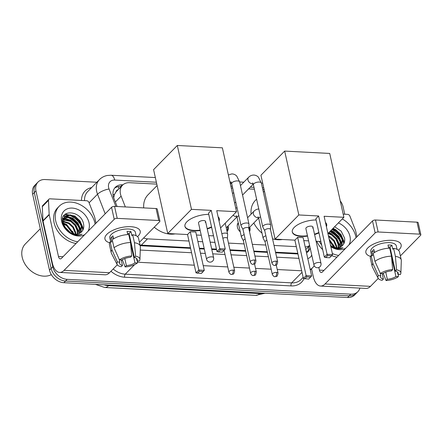 <?xml version="1.0" encoding="UTF-8"?>
<svg xmlns="http://www.w3.org/2000/svg" width="443" height="443" viewBox="0 0 443 443"><rect width="100%" height="100%" fill="white"/><g stroke="black" fill="none" stroke-linecap="round" stroke-linejoin="round"><path stroke-width="0.66" d="M228.045 226.002A7.226 5.477 -135.5 0 1 228.245 226.711A7.226 5.477 -135.5 0 1 227.126 231.445A7.226 5.477 -135.5 0 1 227.065 231.512M249.752 227.137A7.226 5.477 -135.5 0 1 249.946 227.846A7.226 5.477 -135.5 0 1 249.514 231.667M240.261 231.811A7.226 5.477 -135.5 0 1 237.409 227.193A7.226 5.477 -135.5 0 1 238.251 222.763M118.181 189.637A4.513 3.422 44.5 0 0 116.066 191.808L114.521 194.35L113.685 197.722M116.066 191.808A13.545 10.272 -135.5 0 1 116.371 191.476L122.561 185.174A13.545 10.272 44.5 0 0 121.116 196.144L125.336 206.936M275.524 252.2L297.807 253.357M140.049 245.051L190.457 247.753M199.372 248.218L204.168 248.468M211.654 248.861L216.455 249.11M229.967 249.819L245.588 250.633M253.817 251.065L267.295 251.768M305.21 247.011A13.545 10.272 44.5 0 0 309.618 245.488M143.587 238.041A13.545 10.272 44.5 0 0 147.491 238.871L188.967 241.036M197.883 241.501L202.678 241.751M210.165 242.144L214.966 242.393M228.477 243.102L244.099 243.916M252.327 244.348L265.806 245.051M274.034 245.477L296.323 246.646M156.789 184.111L129.572 182.693A13.545 10.272 44.5 0 0 122.561 185.174M264.144 189.72L262.815 189.654M254.387 189.211L248.589 188.906M232.686 188.076L231.274 188.004M359.888 288.105A13.545 10.272 -135.5 0 1 357.861 291.682A13.545 10.272 -135.5 0 1 350.85 294.163L67.181 279.345A13.545 10.272 -135.5 0 1 52.772 266.752L35.955 190.905L34.305 192.589A13.545 10.272 -135.5 0 1 36.398 183.707A13.545 10.272 -135.5 0 0 34.305 192.589L51.122 268.436L34.305 192.589L32.655 194.267A13.545 10.272 -135.5 0 1 34.748 185.39L38.048 182.029A13.545 10.272 -135.5 0 1 45.059 179.542L96.856 182.25M67.181 279.345L65.531 281.028A13.545 10.272 -135.5 0 1 51.122 268.436A13.545 10.272 -135.5 0 0 65.531 281.028L349.2 295.846L65.531 281.028L63.881 282.706A13.545 10.272 -135.5 0 1 49.472 270.119L32.655 194.267M357.861 291.682L356.205 293.36A13.545 10.272 -135.5 0 1 349.2 295.846A13.545 10.272 -135.5 0 0 356.205 293.36L354.555 295.044A13.545 10.272 -135.5 0 1 347.545 297.524L63.881 282.706M65.215 214.19A18.063 13.694 -135.5 0 1 68.46 214.933A18.063 13.694 -135.5 0 0 65.215 214.19M69.789 215.425A18.063 13.694 -135.5 0 1 81.108 225.537A18.063 13.694 -135.5 0 0 69.789 215.425M81.994 227.337A18.063 13.694 -135.5 0 1 82.935 229.978A18.063 13.694 -135.5 0 0 81.994 227.337M331.857 229.552A18.063 13.694 -135.5 0 1 342.046 239.17A18.063 13.694 -135.5 0 0 331.857 229.552M342.937 240.964A18.063 13.694 -135.5 0 1 343.879 243.611A18.063 13.694 -135.5 0 0 342.937 240.964M340.246 200.9A13.545 10.272 -135.5 0 1 343.131 206.953L344.743 214.224M35.955 190.905A13.545 10.272 -135.5 0 1 38.048 182.029M63.687 215.885A18.063 13.694 -135.5 0 1 65.331 216.195M70.127 218.039A18.063 13.694 -135.5 0 1 77.951 224.872M80.886 230.382A18.063 13.694 -135.5 0 1 81.102 231.041M331.065 231.667A18.063 13.694 -135.5 0 1 338.895 238.5M341.824 244.015A18.063 13.694 -135.5 0 1 342.046 244.674M122.916 184.836L122.346 184.803A13.545 10.272 44.5 0 0 115.335 187.289A13.545 10.272 44.5 0 0 113.884 198.254L117.113 206.504M306.506 252.853A13.545 10.272 44.5 0 0 308.057 251.635A13.545 10.272 44.5 0 0 310.144 247.853M140.154 245.544A13.545 10.272 44.5 0 0 142.153 245.815L190.59 248.346M199.5 248.811L204.301 249.06M211.787 249.453L216.583 249.702M230.094 250.411L245.721 251.225M253.95 251.657L267.422 252.36M275.657 252.792L297.94 253.955M114.571 188.192A13.545 10.272 -135.5 0 1 120.69 186.486L121.249 186.514M308.777 246.541A13.545 10.272 -135.5 0 1 307.165 252.41M391.773 240.333A18.063 7.664 -12.5 0 1 392.47 240.377A18.063 7.664 -12.5 0 1 398.456 250.245A18.063 7.664 -12.5 0 0 401.153 244.829A18.063 7.664 -12.5 0 0 391.773 240.333A18.063 7.664 -12.5 0 0 371.871 244.946A18.063 7.664 -12.5 0 0 370.614 256.419A18.063 7.664 -12.5 0 1 365.885 252.648A18.063 7.664 -12.5 0 1 373.665 244.015A18.063 7.664 -12.5 0 1 391.773 240.333M343.181 214.141L347.622 214.373A2.259 1.711 44.5 0 1 349.915 216.123L355.502 230.399A2.259 1.711 44.5 0 1 355.607 230.748L356.947 236.789M311.54 268.835L313.223 276.415A18.063 8.943 -87 0 0 320.533 286.051A18.063 8.943 -87 0 0 325.012 283.98L375.155 232.929L372.502 220.952L322.36 272.002A4.513 2.237 93 0 1 321.241 272.523A4.513 2.237 93 0 1 319.414 270.114L318.827 267.483M320.533 286.051L365.984 288.426A18.063 8.943 -87 0 0 370.464 286.355L378.256 278.425M382.342 274.261L383.201 273.386M400.372 255.904L420.606 235.305A2.259 0.958 167.5 0 0 420.85 234.712A2.259 0.958 167.5 0 0 419.676 234.148L417.024 222.176A2.259 0.958 -12.5 0 1 418.198 222.735L420.85 234.712M372.502 220.952A2.259 0.958 -12.5 0 1 375.492 220.005L378.145 231.982L419.676 234.148M378.145 231.982A2.259 0.958 167.5 0 0 375.155 232.929M375.492 220.005L417.024 222.176M388.411 246.945A9.032 3.832 167.5 0 1 390.006 247.166L395.317 271.122A9.032 3.832 -12.5 0 1 398.179 273.132A9.032 3.832 -12.5 0 1 397.98 274.433L397.449 272.035M390.676 252.532A9.032 3.832 167.5 0 0 391.125 252.211M391.529 256.746L395.915 276.532A9.032 3.832 -12.5 0 1 387.32 279.256L385.753 272.168M390.327 248.617A9.032 3.832 -12.5 0 1 389.879 248.938M388.694 248.218L387.985 245.029A13.096 5.56 -12.5 0 1 390.034 245.04A13.096 5.56 -12.5 0 1 391.905 245.234L392.786 249.226L393.622 248.373A14.901 6.324 -12.5 0 1 399.481 251.901L401.253 259.886A14.901 6.324 -12.5 0 1 401.314 260.578L400.871 273.093A11.739 4.984 -12.5 0 1 400.389 274.555L397.98 274.433M371.611 255.533L370.736 251.574A13.096 5.56 -12.5 0 1 376.373 245.317A13.096 5.56 -12.5 0 1 389.502 242.648A13.096 5.56 -12.5 0 1 396.302 245.904L397.066 249.343M374.545 252.46L373.892 249.498A13.096 5.56 -12.5 0 0 371.827 251.596L372.713 255.589L371.123 255.506L372.895 263.491L378.333 275.612L380.742 275.74L380.105 272.866M382.198 273.608L383.405 279.051L382.137 280.341A11.739 4.984 -12.5 0 1 378.084 278.143L372.391 266.991A14.901 6.324 -12.5 0 1 372.159 266.337L370.387 258.352A14.901 6.324 -12.5 0 1 371.123 255.506M373.189 253.407A14.901 6.324 -12.5 0 1 389.707 248.169L391.479 256.154L392.664 269.621L391.396 270.917A9.032 3.832 -12.5 0 0 382.802 273.641L380.393 273.514L374.955 261.392L373.189 253.407M372.159 266.337A14.901 6.324 -12.5 0 1 372.895 263.491M374.955 261.392A14.901 6.324 -12.5 0 1 391.479 256.154M383.228 273.37L386.052 280.546L387.32 279.256M395.915 276.532L398.323 276.659L398.351 274.45M398.323 276.659A11.739 4.984 -12.5 0 1 386.052 280.546M378.084 278.143A11.739 4.984 -12.5 0 1 378.333 275.612M380.393 273.514A11.739 4.984 -12.5 0 1 392.664 269.621M383.405 279.051A9.032 3.832 -12.5 0 1 380.543 277.041A9.032 3.832 -12.5 0 1 380.742 275.74M395.317 271.122L396.585 269.826L395.394 256.359L393.622 248.373M395.394 256.359A14.901 6.324 -12.5 0 1 401.253 259.886M396.585 269.826A11.739 4.984 -12.5 0 1 400.871 273.093M390.006 247.166L391.905 245.234M390.687 252.582L391.213 252.61M371.827 251.596L374.385 251.735M329.858 231.589A20.323 15.405 -135.5 0 1 339.931 241.081M342.278 218.942A22.576 17.116 -135.5 0 1 355.856 236.712A22.576 17.116 -135.5 0 1 356.05 237.703M330.744 246.253L334.216 248.014C337.5 249.132 340.429 249.066 343.009 247.814L336.901 248.385L330.677 245.954M334.609 226.75L341.132 231.102L344.582 238.112C345.086 241.679 344.084 244.409 341.575 246.297A11.291 8.561 -135.5 0 1 330.65 245.832M338.363 222.929A15.804 11.983 -135.5 0 1 349.976 236.401A15.804 11.983 -135.5 0 1 348.907 244.973M345.778 248.163A15.804 11.983 -135.5 0 1 330.827 246.651M341.16 246.596L342.251 240.073L340.008 234.84L335.783 230.825L332.123 229.28M341.459 246.391L342.766 239.552L340.523 234.314L336.298 230.299L332.638 228.754M339.809 247.277L340.191 242.177L337.943 236.944L333.717 232.929L330.057 231.384M340.169 247.128L340.706 241.651L338.458 236.418L334.232 232.403L330.578 230.858M338.192 247.687L338.125 244.276L335.877 239.043L331.657 235.028L327.997 233.483M338.624 247.615L338.64 243.75L336.392 238.517L332.172 234.502L328.512 232.957M336.231 247.759L336.06 246.38L333.817 241.142L328.595 236.568M336.758 247.781L336.58 245.854L334.332 240.621L330.107 236.601L328.401 235.709M333.706 247.266L329.514 240.715M334.415 247.465L329.254 239.547M330.965 246.026L330.533 245.311M338.635 255.434A22.576 17.116 -135.5 0 1 332.35 253.512M321.64 244.951A22.576 17.116 -135.5 0 1 319.298 241.424M336.985 257.112A22.576 17.116 -135.5 0 1 331.702 255.628M322.681 249.642A22.576 17.116 -135.5 0 1 316.717 241.291M331.486 246.319L330.389 244.674M335.273 248.346L335.179 248.019M335.058 247.604L329.182 239.214M339.836 247.211L339.604 245.045L336.83 238.716L331.657 233.871L328.922 232.536M341.896 245.112L341.664 242.941L338.895 236.612L333.717 231.767L330.987 230.438M343.962 243.44L343.729 240.842L340.96 234.513L335.783 229.668L333.053 228.339M334.914 248.241L334.814 247.908M334.692 247.532L333.529 244.901M330.528 233.638L328.667 232.802M341.642 245.721L341.409 243.207L339.715 238.6M332.593 231.534L330.727 230.698M343.696 243.955L343.469 241.103L341.78 236.496M334.659 229.435L332.793 228.599M251.12 214.141A24.836 18.828 -135.5 0 1 255.367 200.408L256.597 199.156M282.446 239.497A24.836 18.828 -135.5 0 1 272.561 238.827M262.007 233.145A24.836 18.828 -135.5 0 1 253.822 222.99M307.542 236.136A17.609 7.476 -12.5 0 1 301.439 236.407A17.609 7.476 -12.5 0 1 292.297 232.021A17.609 7.476 -12.5 0 1 316.108 219.983M318.611 215.99L327.106 254.31L332.593 254.598L324.093 216.273L343.879 217.308L329.719 153.439L284.666 151.085L298.826 214.955L318.611 215.99L315.842 218.803L324.342 257.128L327.106 254.31L327.654 255.572L331.574 255.777L332.593 254.598M325.461 222.436A17.609 7.476 -12.5 0 1 326.685 224.402A17.609 7.476 -12.5 0 1 326.408 226.694M318.966 232.874A17.609 7.476 -12.5 0 1 314.596 234.574M298.826 214.955L275.097 239.115L294.883 240.15L297.646 237.332L303.134 237.62L311.628 275.945L310.609 277.119L306.689 276.919L306.141 275.657L297.646 237.332M303.793 240.615L308.594 240.865M316.08 241.258L320.151 241.468L320.738 240.876M327.925 233.555L343.879 217.308M284.666 151.085L260.933 175.245L275.097 239.115M331.574 255.777L329.631 257.754L325.716 257.549L327.654 255.572M324.342 257.128L325.716 257.549M310.609 277.119L308.666 279.096L303.377 278.47L294.883 240.15M303.377 278.47L306.141 275.657L311.628 275.945M304.751 278.891L306.689 276.919M312.536 227.979A3.61 1.534 167.5 0 0 312.924 227.032A3.61 1.534 167.5 0 0 310.089 226.157A3.61 1.534 167.5 0 0 306.263 227.647A3.61 1.534 167.5 0 0 305.875 228.594L313.926 264.92A3.61 1.534 -12.5 0 1 314.32 263.978A3.61 1.534 -12.5 0 1 319.104 262.461A3.61 1.534 -12.5 0 1 320.981 263.358A3.61 3.61 0 0 1 317.266 267.749A3.61 3.61 0 0 1 313.926 264.92M326.629 224.202A17.609 7.476 -12.5 0 1 326.319 226.295M318.877 232.475A17.609 7.476 -12.5 0 1 314.508 234.17M307.459 235.737A17.609 7.476 -12.5 0 1 292.258 231.822M143.709 207.894A24.836 18.828 -135.5 0 1 148.017 194.798L157.104 185.539M175.09 233.893A24.836 18.828 -135.5 0 1 154.242 227.193M200.192 230.526A17.609 7.476 -12.5 0 1 194.084 230.797A17.609 7.476 -12.5 0 1 184.941 226.417A17.609 7.476 -12.5 0 1 208.753 214.373M211.256 210.381L219.75 248.706L225.238 248.988L216.743 210.669L236.529 211.699L222.369 147.829L177.311 145.476L191.47 209.345L211.256 210.381L208.492 213.194L216.987 251.519L219.75 248.706L220.298 249.963L224.219 250.168L225.238 248.988M218.106 216.826A17.609 7.476 -12.5 0 1 219.329 218.792A17.609 7.476 -12.5 0 1 219.052 221.09M211.61 227.27A17.609 7.476 -12.5 0 1 207.246 228.965M191.47 209.345L167.742 233.505L187.527 234.541L190.291 231.728L195.778 232.01L204.273 270.335L203.254 271.515L199.333 271.31L198.785 270.047L190.291 231.728M196.443 235.006L201.238 235.255M208.725 235.648L212.801 235.859L213.382 235.266M220.57 227.946L236.529 211.699M177.311 145.476L153.583 169.636L167.742 233.505M224.219 250.168L222.281 252.145L218.36 251.94L220.298 249.963M216.987 251.519L218.36 251.94M203.254 271.515L201.316 273.486L196.022 272.866L187.527 234.541M196.022 272.866L198.785 270.047L204.273 270.335M197.395 273.281L199.333 271.31M205.181 222.369A3.61 1.534 167.5 0 0 205.574 221.422A3.61 1.534 167.5 0 0 202.733 220.548A3.61 1.534 167.5 0 0 198.913 222.043A3.61 1.534 167.5 0 0 198.519 222.984L206.571 259.316A3.61 1.534 -12.5 0 1 206.964 258.369A3.61 1.534 -12.5 0 1 211.748 256.851A3.61 1.534 -12.5 0 1 213.626 257.748A3.61 3.61 0 0 1 209.91 262.14A3.61 3.61 0 0 1 206.571 259.316M219.279 218.593A17.609 7.476 -12.5 0 1 218.964 220.686M211.521 226.871A17.609 7.476 -12.5 0 1 207.158 228.566M200.103 230.127A17.609 7.476 -12.5 0 1 184.903 226.212M270.479 229.446L270.695 225.343A4.065 1.722 167.5 0 0 270.679 225.138A4.065 1.722 167.5 0 0 268.569 224.125A4.065 1.722 167.5 0 0 263.186 225.83A4.065 1.722 167.5 0 0 262.743 226.899A4.065 1.722 167.5 0 0 262.815 227.087L264.748 230.714M270.474 229.518A2.935 1.246 167.5 0 0 270.463 229.374A2.935 1.246 167.5 0 0 268.94 228.643A2.935 1.246 167.5 0 0 265.052 229.878A2.935 1.246 167.5 0 0 264.731 230.642L271.936 263.142C272.916 264.908 273.818 265.673 274.649 265.435A2.935 1.451 93 0 0 275.374 265.097A2.935 1.451 -87 0 0 276.144 261.137A2.935 1.246 167.5 0 0 273.198 261.735A2.935 1.246 167.5 0 0 271.936 263.142M248.772 228.311L248.988 224.208A4.065 1.722 167.5 0 0 248.972 224.003A4.065 1.722 167.5 0 0 246.862 222.99A4.065 1.722 167.5 0 0 241.479 224.701A4.065 1.722 167.5 0 0 241.036 225.764A4.065 1.722 167.5 0 0 241.108 225.952L243.041 229.579M248.767 228.389A2.935 1.246 167.5 0 0 248.756 228.239A2.935 1.246 167.5 0 0 247.233 227.508A2.935 1.246 167.5 0 0 243.345 228.743A2.935 1.246 167.5 0 0 243.024 229.513L250.229 262.007C251.209 263.773 252.111 264.537 252.942 264.299A2.935 1.451 93 0 0 253.673 263.967A2.935 1.451 -87 0 0 254.437 260.002A2.935 1.246 167.5 0 0 251.491 260.606A2.935 1.246 167.5 0 0 250.229 262.007M237.509 224.13L238.362 223.266A6.772 5.133 44.5 0 0 237.254 225.947M265.872 235.798A4.065 1.722 167.5 0 0 263.557 237.071A4.065 1.722 167.5 0 0 263.114 238.135A4.065 1.722 167.5 0 0 263.186 238.328L265.119 241.956M266.869 240.272A2.935 1.246 167.5 0 0 265.423 241.114A2.935 1.246 167.5 0 0 265.102 241.884L272.307 274.378C273.287 276.15 274.189 276.914 275.02 276.676A2.935 1.451 93 0 0 275.745 276.338A2.935 1.451 -87 0 0 276.515 272.379A2.935 1.246 167.5 0 0 273.569 272.977A2.935 1.246 167.5 0 0 272.307 274.378M249.232 230.371A6.772 5.133 44.5 0 0 249.293 229.673L249.331 227.564M244.171 234.663A4.065 1.722 167.5 0 0 241.85 235.936A4.065 1.722 167.5 0 0 241.407 236.999A4.065 1.722 167.5 0 0 241.479 237.193L243.412 240.82M245.162 239.137A2.935 1.246 167.5 0 0 243.716 239.984A2.935 1.246 167.5 0 0 243.395 240.748L250.6 273.242C251.58 275.014 252.482 275.779 253.313 275.54A2.935 1.451 93 0 0 254.044 275.203A2.935 1.451 -87 0 0 254.808 271.243A2.935 1.246 167.5 0 0 251.862 271.841A2.935 1.246 167.5 0 0 250.6 273.242M226.921 230.881A6.772 5.133 44.5 0 0 227.586 228.538L227.63 226.428M226.207 227.636A4.065 3.079 44.5 0 0 226.938 227.132L236.939 216.948M227.436 238.417L227.658 234.314A4.065 1.722 167.5 0 0 227.641 234.109A4.065 1.722 167.5 0 0 225.526 233.096A4.065 1.722 167.5 0 0 221.86 233.749M227.436 238.495A2.935 1.246 167.5 0 0 227.42 238.345A2.935 1.246 167.5 0 0 225.897 237.614A2.935 1.246 167.5 0 0 222.857 238.262M130.829 226.7A18.063 7.664 -12.5 0 1 131.527 226.75A18.063 7.664 -12.5 0 1 137.518 236.612A18.063 7.664 -12.5 0 0 140.209 231.196A18.063 7.664 -12.5 0 0 130.829 226.7A18.063 7.664 -12.5 0 0 110.933 231.312A18.063 7.664 -12.5 0 0 109.676 242.786A18.063 7.664 -12.5 0 1 104.941 239.015A18.063 7.664 -12.5 0 1 112.721 230.388A18.063 7.664 -12.5 0 1 130.829 226.7M49.167 214.395A2.259 1.711 44.5 0 0 49.217 214.739L43.026 221.04A2.259 1.711 -135.5 0 1 42.977 220.697L49.167 214.395L48.481 200.374A2.259 1.711 44.5 0 1 48.874 199.239A2.259 1.711 44.5 0 1 50.042 198.829L86.678 200.74A2.259 1.711 44.5 0 1 88.977 202.49L94.558 216.765A2.259 1.711 44.5 0 1 94.664 217.114L96.004 223.156M43.026 221.04L52.28 262.782A18.063 8.943 -87 0 0 59.589 272.417A18.063 8.943 -87 0 0 64.074 270.346L114.216 219.296L111.558 207.318L61.416 258.374A4.513 2.237 93 0 1 60.298 258.889A4.513 2.237 93 0 1 58.47 256.48L49.217 214.739M42.977 220.697L42.29 206.676A2.259 1.711 -135.5 0 1 42.689 205.541L48.874 199.239M59.589 272.417L105.041 274.793A18.063 8.943 -87 0 0 109.521 272.722L117.312 264.792M121.399 260.628L122.257 259.753M139.429 242.271L159.663 221.672A2.259 0.958 167.5 0 0 159.906 221.079A2.259 0.958 167.5 0 0 158.738 220.52L156.08 208.542A2.259 0.958 -12.5 0 1 157.254 209.102L159.906 221.079M111.558 207.318A2.259 0.958 -12.5 0 1 114.549 206.372L117.207 218.349L158.738 220.52M117.207 218.349A2.259 0.958 167.5 0 0 114.216 219.296M114.549 206.372L156.08 208.542M127.468 233.311A9.032 3.832 167.5 0 1 129.063 233.533L134.373 257.488A9.032 3.832 -12.5 0 1 137.236 259.498A9.032 3.832 -12.5 0 1 137.037 260.8L136.505 258.402M129.733 238.904A9.032 3.832 167.5 0 0 130.181 238.578M130.585 243.113L134.971 262.898A9.032 3.832 -12.5 0 1 126.382 265.623L124.81 258.535M129.384 234.984A9.032 3.832 -12.5 0 1 128.935 235.311M127.75 234.585L127.041 231.396A13.096 5.56 -12.5 0 1 129.09 231.407A13.096 5.56 -12.5 0 1 130.962 231.6L131.848 235.593L132.684 234.74A14.901 6.324 -12.5 0 1 138.543 238.268L140.309 246.253A14.901 6.324 -12.5 0 1 140.376 246.945L139.933 259.46A11.739 4.984 -12.5 0 1 139.445 260.927L137.037 260.8M110.672 241.9L109.792 237.941A13.096 5.56 -12.5 0 1 115.435 231.683A13.096 5.56 -12.5 0 1 128.559 229.014A13.096 5.56 -12.5 0 1 135.364 232.27L136.123 235.715M113.607 238.827L112.948 235.864A13.096 5.56 -12.5 0 0 110.883 237.969L111.769 241.961L110.18 241.878L111.952 249.858L117.389 261.979L119.798 262.106L119.161 259.233M121.255 259.975L122.462 265.418L121.194 266.714A11.739 4.984 -12.5 0 1 117.14 264.51L111.453 253.357A14.901 6.324 -12.5 0 1 111.215 252.704L109.443 244.719A14.901 6.324 -12.5 0 1 110.18 241.878M112.245 239.774A14.901 6.324 -12.5 0 1 128.763 234.535L130.535 242.52L131.726 255.993L130.452 257.283A9.032 3.832 -12.5 0 0 121.864 260.008L119.455 259.88L114.017 247.759L112.245 239.774M111.215 252.704A14.901 6.324 -12.5 0 1 111.952 249.858M114.017 247.759A14.901 6.324 -12.5 0 1 130.535 242.52M122.29 259.736L125.114 266.919L126.382 265.623M134.971 262.898L137.385 263.026L137.408 260.816M137.385 263.026A11.739 4.984 -12.5 0 1 125.114 266.919M117.14 264.51A11.739 4.984 -12.5 0 1 117.389 261.979M119.455 259.88A11.739 4.984 -12.5 0 1 131.726 255.993M122.462 265.418A9.032 3.832 -12.5 0 1 119.599 263.408A9.032 3.832 -12.5 0 1 119.798 262.106M134.373 257.488L135.641 256.198L134.451 242.725L132.684 234.74M134.451 242.725A14.901 6.324 -12.5 0 1 140.309 246.253M135.641 256.198A11.739 4.984 -12.5 0 1 139.933 259.46M129.063 233.533L130.962 231.6M129.744 238.954L130.27 238.982M110.883 237.969L113.441 238.101M51.322 274.649A20.323 15.405 -135.5 0 1 22.2 257.267A20.323 15.405 -135.5 0 1 25.334 243.949L40.296 228.721M63.648 215.946A20.323 15.405 -135.5 0 1 65.132 216.361M65.271 216.405A20.323 15.405 -135.5 0 1 66.849 216.987M68.156 217.574A20.323 15.405 -135.5 0 1 78.992 227.447M80.953 231.456A20.323 15.405 -135.5 0 1 80.958 231.467L80.726 229.313L77.951 222.984L72.779 218.133L66.051 215.99M77.691 241.8A22.576 17.116 -135.5 0 1 55.735 221.029A22.576 17.116 -135.5 0 1 59.212 206.233A22.576 17.116 -135.5 0 1 79.491 204.35A22.576 17.116 -135.5 0 1 94.913 223.078A22.576 17.116 -135.5 0 1 95.107 224.069M76.041 243.484A22.576 17.116 -135.5 0 1 54.079 222.713A22.576 17.116 -135.5 0 1 57.562 207.917L59.212 206.233M73.278 234.38C76.556 235.504 79.485 235.438 82.066 234.181C76.268 235.881 71.041 234.258 66.378 229.313A11.291 8.561 -135.5 0 0 80.637 232.669C83.146 230.775 84.148 228.045 83.644 224.479C81.601 209.949 58.897 208.808 62.696 222.685C64.146 228.162 67.674 232.06 73.278 234.38M84.834 234.53A15.804 11.983 -135.5 0 1 61.61 221.339A15.804 11.983 -135.5 0 1 72.226 208.083A15.804 11.983 -135.5 0 1 89.037 222.774A15.804 11.983 -135.5 0 1 87.969 231.34M80.216 232.963L81.313 226.445L79.064 221.212L74.839 217.192L69.817 215.425L65.392 216.334L64.473 217.009M80.515 232.758L81.828 225.919L79.579 220.686L75.354 216.671L70.337 214.899L65.907 215.807L64.722 216.738L63.266 223.842L66.378 229.313M78.871 233.644L79.247 228.544L76.999 223.311L72.779 219.296L67.978 217.552L63.648 218.255M79.231 233.5L79.762 228.018L77.514 222.785L73.294 218.77L68.272 217.004L63.825 217.917M77.254 234.059L77.182 230.642L74.939 225.409L70.714 221.395L63.116 219.789M77.686 233.982L77.702 230.122L75.454 224.883L71.229 220.869L63.216 219.374M75.288 234.125L75.122 232.747L72.873 227.514L68.648 223.499L62.95 221.694M75.819 234.148L75.637 232.221L73.388 226.988L69.169 222.973L62.95 221.173M64.722 216.738L62.474 221.112M63.51 218.122L62.557 218.947M72.768 233.633L66.588 225.598L63.355 224.164M73.472 233.832L67.103 225.072L63.177 223.471M68.97 232.038L68.582 231.484M68.46 231.318L65.653 228.477M70.022 232.392L64.551 226.888M70.542 232.691L64.274 226.39M74.33 234.712L74.241 234.386M74.119 233.976L66.588 224.44L63.061 222.84M78.893 233.577L78.66 231.412L75.891 225.083L70.714 220.237L63.986 218.089M65.625 215.985L63.471 216.245M83.018 229.806L82.786 227.209L80.017 220.88L74.839 216.034L65.143 214.246M73.97 234.607L73.87 234.281M73.748 233.898L72.586 231.268M65.464 224.208L63.122 223.206M69.59 220.005L63.598 218.349M63.205 218.349L62.662 218.371M80.698 232.088L80.465 229.574L78.776 224.966M71.65 217.906L65.536 216.245M82.758 230.321L82.531 227.475L80.836 222.862M73.715 215.802L64.822 214.528M113.004 194.698A13.545 4.496 -21.4 0 1 114.521 194.35M306.047 250.777A13.545 6.828 -2.8 0 1 307.608 251.724M118.962 188.845A13.545 6.706 -87 0 0 118.22 186.636M141.284 245.184L147.491 238.871M115.352 202.008L121.116 196.144M104.664 287.479A15.804 7.824 -87 0 0 108.585 285.663L259.62 293.554A15.804 7.824 93 0 1 255.7 295.365L104.664 287.479L95.411 284.356M104.083 284.805A18.063 13.694 44.5 0 0 108.585 285.663L109.166 285.07M260.207 292.961L259.62 293.554A18.063 13.694 44.5 0 0 263.845 293.155M347.545 297.524L350.85 294.163M49.472 270.119L52.772 266.752M156.373 182.245L114.709 180.068A9.032 6.844 44.5 0 0 108.64 187.638A9.032 6.844 44.5 0 0 109.067 189.034L115.878 206.444M105.19 213.803L97.532 194.217A18.063 13.694 -135.5 0 1 96.679 191.431A18.063 13.694 -135.5 0 1 99.465 179.592L87.703 191.57A18.063 13.694 44.5 0 0 84.541 200.629M89.098 202.805L97.532 194.217A9.032 2.996 -21.4 0 1 109.067 189.034M303.981 278.658A20.323 15.405 -135.5 0 1 291.073 285.912L124.655 277.218A20.323 15.405 -135.5 0 1 110.966 271.254M81.484 200.469A20.323 15.405 -135.5 0 1 91.618 187.583M310.327 270.069L312.769 267.578A18.063 13.694 -135.5 0 1 310.2 269.499M302.015 272.323L291.66 282.867A18.063 13.694 44.5 0 0 301.007 279.555L303.139 277.39M134.639 264.609L125.247 274.173L291.66 282.867A2.259 1.119 -87 0 0 291.073 285.912M113.198 268.979A18.063 13.694 44.5 0 0 125.247 274.173A2.259 1.119 -87 0 0 124.655 277.218M301.677 270.8L277.24 269.521M271.16 269.206L255.539 268.392M249.453 268.07L233.832 267.256M227.746 266.935L203.237 265.656M194.322 265.191L137.391 262.217M263.729 187.849L262.4 187.782M253.977 187.339L250.317 187.151M232.27 186.21L230.858 186.132M140.265 250.057L191.559 252.737M200.474 253.202L205.275 253.451M212.762 253.845L224.989 254.481M231.069 254.803L246.69 255.617M254.919 256.048L268.397 256.752M276.626 257.184L298.914 258.347M307.769 258.535A9.032 6.844 44.5 0 0 311.717 254.963M138.006 260.849A9.032 4.474 93 0 1 137.396 261.752M155.338 177.56L111.049 175.251A9.032 4.474 93 0 1 114.709 180.068M120.69 186.486L122.346 184.803M325.012 283.98L370.464 286.355M319.414 270.114L323.983 270.352M333.23 232.641A18.063 13.694 -135.5 0 1 337.444 236.269M341.625 242.747A18.063 13.694 -135.5 0 1 342.173 244.215M274.649 265.435C276.183 264.687 276.698 266.642 277.667 261.868A2.935 1.246 167.5 0 0 276.144 261.137M240.455 185.589L248.589 177.311A4.065 3.079 44.5 0 0 247.958 179.974A4.065 3.079 44.5 0 0 252.504 183.756A4.065 3.079 44.5 0 0 253.08 183.695M248.589 177.311C249.946 175.904 251.58 175.157 253.485 175.057C255.373 175.057 257.018 175.76 258.419 177.167L261.353 183.059A4.065 1.722 167.5 0 0 259.244 182.051A4.065 1.722 167.5 0 0 259.017 182.04A4.065 1.722 167.5 0 0 253.418 184.82L252.632 182.876M252.942 264.299C254.476 263.557 254.991 265.507 255.96 260.733A2.935 1.246 167.5 0 0 254.437 260.002M228.383 174.963L231.778 173.922C233.666 173.922 235.311 174.625 236.712 176.032L239.646 181.929A4.065 1.722 167.5 0 0 237.537 180.916A4.065 1.722 167.5 0 0 237.31 180.91A4.065 1.722 167.5 0 0 231.711 183.684L230.925 181.741M230.067 182.555A4.065 3.079 44.5 0 0 230.797 182.621A4.065 3.079 44.5 0 0 231.373 182.56M275.02 276.676C276.554 275.928 277.069 277.883 278.038 273.109A2.935 1.246 167.5 0 0 276.515 272.379M247.587 217.74L253.983 211.222A4.065 3.079 44.5 0 0 253.357 213.886A4.065 3.079 44.5 0 0 257.904 217.668A4.065 3.079 44.5 0 0 258.479 217.613M260.512 216.821A4.065 1.722 167.5 0 0 258.812 218.737L263.114 238.135M253.313 275.54C254.847 274.793 255.362 276.748 256.331 271.974A2.935 1.246 167.5 0 0 254.808 271.243M233.09 215.204A4.065 3.079 44.5 0 0 236.197 216.538A4.065 3.079 44.5 0 0 236.772 216.477M238.805 215.686A4.065 1.722 167.5 0 0 237.11 217.602L241.407 236.999M233.101 270.108A2.935 1.451 -87 0 1 232.337 274.073A2.935 1.451 93 0 1 231.606 274.405C233.14 273.663 233.655 275.612 234.624 270.839A2.935 1.246 167.5 0 0 233.101 270.108A2.935 1.246 167.5 0 0 230.161 270.706A2.935 1.246 167.5 0 0 228.893 272.113L224.064 250.323M64.074 270.346L109.521 272.722M58.47 256.48L63.039 256.719M48.481 200.374L42.29 206.676M63.831 215.669A18.063 13.694 -135.5 0 1 65.603 216.001M65.874 216.073A18.063 13.694 -135.5 0 1 66.766 216.322M72.292 219.008A18.063 13.694 -135.5 0 1 76.501 222.641M80.687 229.114A18.063 13.694 -135.5 0 1 81.23 230.581M305.786 249.586L309.651 245.649M255.7 295.365L265.064 293.216M312.769 267.578L314.248 265.806M111.049 175.251L107.278 175.489C104.232 176.065 101.624 177.433 99.465 179.592M316.224 241.9L316.191 241.263M262.693 183.169L261.359 183.103M243.8 182.184L239.652 181.968M264.46 191.149L263.386 192.245M312.924 227.032L320.981 263.358M205.574 221.422L213.626 257.748M232.531 193.663L233.666 192.506M253.418 184.82L262.743 226.899M234.624 203.127L235.765 201.969M242.554 195.053L253.246 184.166M261.353 183.059L270.679 225.138M277.667 261.868L270.463 229.374M231.711 183.684L241.036 225.764M230.426 184.172L231.539 183.037M239.646 181.929L248.972 224.003M255.96 260.733L248.756 228.239M248.783 228.123L258.646 218.083M258.812 218.737L258.031 216.788M253.983 211.222C255.351 209.816 256.984 209.068 258.884 208.974M278.038 273.109L276.255 265.058M237.11 217.602L236.324 215.652M235.715 208.038L237.066 207.839M256.331 271.974L254.548 263.923M225.221 223.211L227.641 234.109M234.624 270.839L227.42 238.345M228.893 272.113C229.873 273.879 230.781 274.643 231.606 274.405"/></g></svg>
